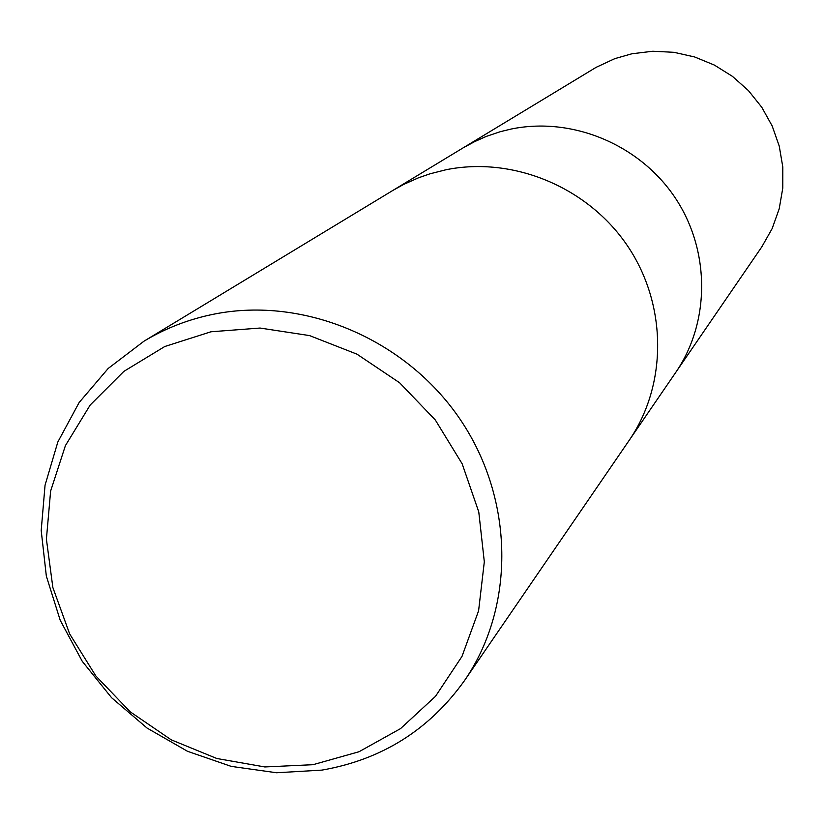 <?xml version="1.0" encoding="UTF-8"?>
<svg xmlns="http://www.w3.org/2000/svg" width="824" height="824" viewBox="0 0 824 824"><rect width="100%" height="100%" fill="white"/><g stroke="black" fill="none" stroke-linecap="round" stroke-linejoin="round"><path stroke-width="1.24" d="M511.189 129.038L500.384 131.665L486.366 136.372L476.21 140.78L463.273 147.774L472.914 142.408L486.366 136.372L500.384 131.665L511.189 129.038C571.928 116.514 639.208 144.324 674.774 197.194C710.412 250.032 710.442 321.957 675.69 372.5L629.464 439.944M214.508 314.037C304.386 296.269 405.748 339.169 460.008 419.148C514.382 499.066 515.494 606.516 464.612 680.428C429.386 729.786 381.821 759.687 321.896 770.11L276.565 772.758L231.183 766.371L187.481 751.282L147.115 728.097L111.59 697.722L82.256 661.322L60.214 620.276L46.34 576.11L41.2 530.512L45.052 485.212L57.845 441.973L79.135 402.524L108.201 368.452L143.963 341.208C165.645 328.117 189.16 319.063 214.508 314.037M445.836 169.796L429.932 173.833L418.345 177.871L403.472 184.525L392.821 190.457L403.472 184.525L418.345 177.86L429.932 173.833L445.836 169.785C513.105 156.045 587.924 187.13 627.579 245.974C667.306 304.777 667.522 384.602 629.124 440.438L464.612 680.428M210.934 331.784L260.054 328.045L309.597 335.605L356.957 354.155L399.619 382.779L435.329 420.003L462.171 463.83L478.775 511.951L484.316 561.814L478.589 610.811L461.996 656.409L435.505 696.321L400.567 728.601L359.027 751.735L313.017 764.693L264.823 766.948L216.794 758.492L171.217 739.818L130.264 711.864L95.862 675.979L69.638 633.872L52.87 587.543L46.401 539.164L50.624 491.063L65.426 445.588L90.207 405.006L123.847 371.387L164.759 346.523L210.934 331.784M463.737 147.496L596.113 67.341L614.828 58.638L631.915 53.766L652.824 51.242L673.95 52.314L694.663 56.969L714.356 65.065L732.464 76.385L748.429 90.599L761.788 107.285L772.16 125.938L779.226 146.033L782.8 166.963L782.779 188.119L779.185 208.874L772.129 228.639L761.829 246.84L675.999 372.046M392.821 190.457L143.963 341.208M463.273 147.774L393.336 190.138"/></g></svg>
